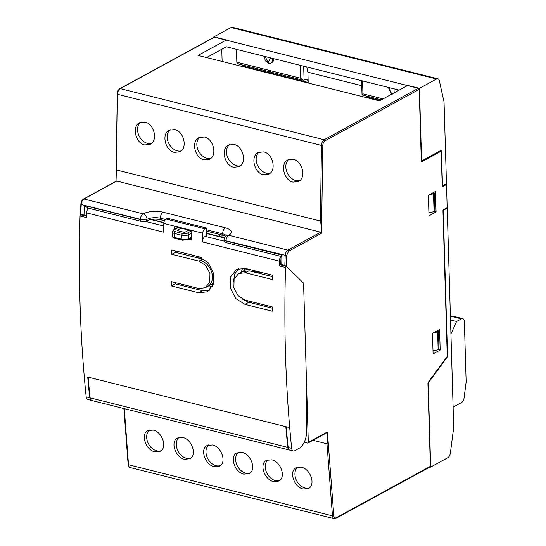 <?xml version="1.0" encoding="UTF-8"?>
<svg xmlns="http://www.w3.org/2000/svg" width="546" height="546" viewBox="0 0 546 546"><rect width="100%" height="100%" fill="white"/><g stroke="black" fill="none" stroke-linecap="round" stroke-linejoin="round"><path stroke-width="0.82" d="M81.013 214.912A0.962 0.532 104.1 0 0 80.863 214.824A0.962 0.532 104.1 0 0 80.064 215.984A963.226 532.835 104.1 0 0 84.227 376.146A963.226 532.835 104.1 0 0 86.179 396.853A4.818 2.662 104.1 0 0 87.81 399.501L91.51 400.416M80.064 215.984L86.486 217.588A963.226 532.835 -75.9 0 1 86.548 215.65A963.226 532.835 -75.9 0 1 86.637 212.879A4.818 2.662 -75.9 0 1 88.37 208.142M91.312 400.382L89.681 397.727A963.226 532.835 -75.9 0 1 87.729 377.027L285.824 426.672L88.118 377.122A963.226 532.835 -75.9 0 0 90.07 397.829L287.776 447.372A4.818 2.662 104.1 0 0 289.407 450.027A4.818 2.662 104.1 0 0 289.605 450.061M280.664 264.947A0.962 0.532 104.1 0 0 280.514 264.858L286.35 266.318A0.962 0.532 -75.9 0 0 285.551 267.479A963.226 532.835 -75.9 0 0 289.714 427.648L285.824 426.672A963.24 532.841 104.1 0 0 287.776 447.372M280.078 264.796A0.962 0.532 104.1 0 0 279.934 264.714A0.962 0.532 104.1 0 0 279.129 265.868A963.226 532.835 -75.9 0 1 279.19 263.923A963.226 532.835 -75.9 0 1 279.279 261.159L202.416 241.898A4.818 2.662 -75.9 0 1 205.119 236.35L206.552 235.565L206.415 231.108L223.505 235.36A2.409 1.331 -75.9 0 1 222.672 233.797A9.63 3.651 178.3 0 1 226.269 235.66M198.962 261.152L202.648 259.138L175.409 252.313L171.724 254.327L198.962 261.152L205.849 265.574L209.957 273.607L209.739 282.098L205.269 287.749L198.669 288.479L171.43 281.647A963.226 532.835 -75.9 0 0 171.43 285.954L198.669 292.779L202.532 290.67L175.286 283.845L171.43 285.954M171.724 254.327A963.226 532.835 -75.9 0 1 171.813 249.972L199.058 256.797L208.108 262.626L213.506 273.212L213.22 284.391L207.357 291.83L198.669 292.779M245.277 272.761L238.636 273.505L234.097 279.19L233.872 287.687L238.056 295.686L244.983 300.082L272.229 306.913A963.226 532.835 -75.9 0 0 272.229 311.213L244.983 304.381L235.852 298.601L230.33 288.076L230.624 276.89L236.616 269.396L245.372 268.407L272.611 275.232A963.226 532.835 -75.9 0 0 272.522 279.586L245.277 272.761L246.649 272.01A14.449 10.722 61.4 0 0 240.124 272.693L238.636 273.505M188.766 239.407L191.489 240.09A963.226 532.835 -75.9 0 1 191.523 239.162A963.226 532.835 -75.9 0 1 191.769 232.2A963.226 532.835 104.1 0 1 191.823 230.849L174.7 226.556A963.226 532.835 104.1 0 0 174.645 227.914A963.226 532.835 -75.9 0 0 174.597 229.231M289.714 427.648A963.24 532.841 104.1 0 0 291.666 448.348A4.818 2.662 -75.9 0 0 293.298 451.003A4.818 2.662 -75.9 0 0 294.601 450.784L299.065 448.348A13.247 7.323 -75.9 0 0 306.504 432.514L306.729 389.578L303.569 283.142L286.5 266.407A0.962 0.532 -75.9 0 0 286.35 266.318M286.213 426.767A963.24 532.841 104.1 0 0 288.165 447.467L291.666 448.348M280.985 256.449A4.818 2.662 104.1 0 0 279.279 261.159M175.43 250.88A963.226 532.835 104.1 0 0 175.409 252.313M209.179 290.581L202.532 290.67M175.28 282.616A963.226 532.835 104.1 0 0 175.286 283.845M272.222 308.135L248.84 302.279L244.983 304.381M238.554 268.564L234.575 274.235L233.49 281.927M242.649 299.222L248.84 302.279M272.584 276.665L248.962 270.748L246.649 272.01M202.416 241.898A963.226 532.835 -75.9 0 1 202.668 234.937A963.226 532.835 104.1 0 1 202.737 233.176A3.856 2.129 104.1 0 1 204.893 228.774L206.327 227.996L206.415 231.108M86.637 212.879L163.5 232.139A963.226 532.835 -75.9 0 1 163.745 225.184A963.226 532.835 104.1 0 1 163.814 223.423L202.737 233.176M293.298 451.003L289.796 450.122A4.818 2.669 -75.9 0 1 288.165 447.467M204.893 228.774L165.977 219.021A3.856 2.129 104.1 0 0 163.814 223.423M165.977 219.021L167.404 218.236L206.327 227.996M429.866 467.055L430.398 467.192L427.914 383.435L447.29 357.009L442.942 210.428L447.194 208.108L446.621 207.965M447.194 208.108L453.699 427.306L450.402 452.921A4.818 2.662 104.1 0 1 447.761 457.719L430.398 467.192M213.677 36.992L419.164 88.493L436.52 79.013L231.033 27.518L213.677 36.992L213.691 37.415M206.6 57.569L226.324 46.799L399.16 90.11M242.308 64.967L242.438 66.551M238.322 63.691C237.455 64.032 236.964 63.548 236.834 62.237L236.452 49.338M222.126 61.459L221.765 49.29M397.044 89.578A4.818 3.576 61.4 0 1 397.031 91.271M264.728 56.422L265.117 60.661L268.652 63.377A4.818 3.576 -118.6 0 0 270.823 63.152L271.963 62.531A4.818 3.576 -118.6 0 0 273.485 58.613M446.86 356.9L447.29 357.009M434.05 211.664L434.896 211.2L434.37 193.373L433.517 193.837L434.05 211.664L428.897 212.64M432.664 192.95L434.37 193.373M429.702 194.567L433.517 193.837M436.766 331.06L438.472 331.49L438.998 349.31L438.151 349.774L437.619 331.954L433.804 332.678M438.472 331.49L437.619 331.954M432.992 350.757L438.151 349.774M231.033 27.518A4.818 2.662 104.1 0 1 232.337 27.3L437.824 78.795A4.818 2.662 104.1 0 1 439.353 80.822L444.041 102.068L446.464 183.606L442.212 185.927L441.154 150.28L421.314 161.111L419.164 88.493M437.824 78.795A4.818 2.662 104.1 0 0 436.52 79.013M450.928 334.022L456.572 321.485L461.39 318.857A4.818 2.662 -75.9 0 1 462.687 318.639A4.818 2.662 -75.9 0 1 464.353 321.765L466.141 381.913L464.093 397.781A4.818 2.662 -75.9 0 1 461.459 402.579L453.098 407.139M450.423 317.089L451.658 316.414A4.818 2.662 -75.9 0 1 452.962 316.202L462.687 318.639M450.511 319.97L456.572 321.485M306.729 66.946L307.889 72.209L308.19 82.466A4.818 2.662 -75.9 0 0 306.531 79.341A4.818 2.662 -75.9 0 0 305.228 79.559L303.228 80.228L300.662 78.235L300.28 65.329M366.455 96.076A4.818 2.662 -75.9 0 1 366.571 97.099L380.139 100.498M307.889 72.209L361.718 85.702M381.381 99.816L362.032 94.97L361.575 80.692M362.469 94.806C361.752 95.106 361.909 94.786 362.933 93.844L383.08 98.887M269.458 275.88A8.429 6.252 -118.6 0 0 268.141 274.112M445.352 184.207L446.492 184.493L442.519 186.657L441.461 151.017L421.628 161.848L419.471 89.223L324.972 140.82L324.167 139.728L418.666 88.138L407.766 85.408L379.429 100.88L198.075 55.433L226.413 39.96L214.735 37.032L120.243 88.623L324.167 139.728C322.55 140.841 321.649 142.738 321.464 145.42L322.809 145.366L321.505 233.258L288.677 251.187L286.514 255.596L286.152 266.066L303.569 283.142L308.299 442.403L327.409 431.968A0.962 0.717 61.4 0 1 327.088 432.616L307.978 443.052A0.962 0.717 -118.6 0 0 308.299 442.403M327.409 431.968L333.804 515.656C334.063 517.581 334.855 518.27 336.159 517.738L430.657 466.147L428.173 382.384L447.549 355.965L443.209 209.828L447.181 207.664L446.492 184.493M428.378 195.291L428.985 215.779L436.07 211.916L435.462 191.421L428.378 195.291M440.172 350.027L433.087 353.897L432.48 333.401L439.564 329.531L440.172 350.027L438.465 349.604M225.512 236.049L219.308 234.493L219.362 236.445M307.978 443.052A0.962 0.717 -118.6 0 1 307.548 443.099L304.429 442.315L304.415 441.864M281.436 256.361C280.74 256.483 280.944 256.054 282.05 255.084A963.226 532.835 104.1 0 0 281.722 264.557L286.152 266.066M281.722 264.557L280.753 264.919M87.619 207.794L84.343 205.535A963.226 532.835 104.1 0 0 84.016 215.015L80.904 214.23L80.671 214.571L81.245 204.504C81.47 201.89 82.364 200.054 83.941 198.99A0.962 0.717 -118.6 0 0 83.504 199.037L116.339 181.115A0.962 0.717 61.4 0 1 116.776 181.067L320.707 232.173A0.962 0.717 61.4 0 1 321.505 233.258M321.478 232.371C321.185 225.484 320.816 221.703 320.372 221.034L116.441 169.929L116.011 181.292M313.015 440.301L326.986 443.802C327.395 443.359 327.545 439.707 327.429 432.855M434.37 211.486L436.07 211.916M164.489 220.755L158.709 219.308M181.074 228.153L177.716 229.989A1.447 0.546 -1.7 0 0 177.436 230.323A1.447 0.546 -1.7 0 0 178.03 230.746L183.476 232.111A1.447 0.546 -1.7 0 0 185.497 231.941L188.855 230.105M221.922 235.149L221.976 237.1M208.947 285.742A19.021 14.114 -118.6 0 0 210.606 286.261A19.021 14.114 -118.6 0 0 212.312 286.582M198.369 256.627A19.021 14.114 -118.6 0 0 197.911 257.951M211.5 284.35A19.021 14.114 -118.6 0 0 213.063 284.848M196.69 256.21A19.021 14.114 -118.6 0 0 196.041 257.487M269.983 276.017A19.021 14.114 -118.6 0 0 269.246 274.392M244.669 268.25A19.021 14.114 -118.6 0 0 243.966 270.598M242.881 268.025A19.021 14.114 -118.6 0 0 241.414 271.99M281.067 256.429L280.705 264.721M224.037 239.619L226.003 241.039L224.031 239.694C223.928 241.011 224.863 242.055 226.836 242.84L280.985 256.415M154.846 451.835C145.693 450.027 140.418 434.05 147.843 430.623L153.194 430.098C162.346 431.906 167.622 447.884 160.196 451.31L154.846 451.835M184.5 459.268C175.348 457.459 170.072 441.482 177.498 438.056L182.849 437.53C192.001 439.339 197.277 455.316 189.851 458.742L184.5 459.268M214.155 466.7C205.003 464.892 199.727 448.914 207.152 445.488L212.503 444.963C221.656 446.771 226.931 462.749 219.512 466.175L214.155 466.7M243.809 474.133C234.657 472.324 229.381 456.347 236.807 452.921L242.158 452.395C251.31 454.204 256.586 470.181 249.167 473.607L243.809 474.133M273.471 481.565C264.319 479.757 259.036 463.779 266.462 460.346L271.819 459.828C280.965 461.636 286.247 477.613 278.822 481.04L273.471 481.565M303.126 488.991C293.973 487.189 288.697 471.205 296.116 467.779L301.474 467.26C310.626 469.062 315.902 485.046 308.476 488.472L303.126 488.991M206.374 229.716L222.672 233.797A4.818 2.662 -75.9 0 1 225.375 227.798A14.449 5.474 178.3 0 1 228.713 235.271A4.818 2.662 104.1 0 0 226.017 240.786L286.514 255.596M145.059 122.14L139.537 122.754C131.62 126.454 135.531 143.175 144.731 144.956L150.259 144.342C158.169 140.643 154.259 123.922 145.059 122.14M174.713 129.573L169.192 130.187C161.275 133.886 165.192 150.607 174.386 152.389L179.914 151.774C187.831 148.075 183.913 131.354 174.713 129.573M204.375 137.005L198.846 137.619C190.929 141.318 194.847 158.04 204.04 159.821L209.568 159.207C217.485 155.508 213.568 138.786 204.375 137.005M234.029 144.437L228.501 145.052C220.584 148.751 224.502 165.472 233.695 167.253L239.223 166.632C247.14 162.94 243.223 146.219 234.029 144.437M263.684 151.87L258.156 152.484C250.239 156.183 254.156 172.905 263.356 174.686L268.878 174.065C276.795 170.372 272.877 153.651 263.684 151.87M293.339 159.302L287.81 159.917C279.9 163.616 283.811 180.337 293.011 182.118L298.532 181.497C306.449 177.805 302.539 161.084 293.339 159.302M81.245 204.504L81.033 204.095L81.245 204.504L140.397 219.328L147.065 219.28A4.818 3.522 -117.7 0 0 143.1 213.82A4.818 2.662 104.1 0 0 140.397 219.328L147.065 219.28L146.239 220.925M289.407 450.027L91.701 400.477A4.818 2.662 -75.9 0 1 90.07 397.829M206.415 231.074L223.58 235.381A2.409 1.331 -75.9 0 1 223.505 235.36L225.662 236.118M161.316 219.772L164.571 220.591L161.234 219.758L160.401 218.195L165.404 219.451M84.016 215.015L86.527 216.202M149.304 430.05A12.039 8.934 -118.6 0 0 147.516 441.659A12.039 8.934 -118.6 0 0 156.722 450.812A12.039 8.934 -118.6 0 0 161.111 450.703M178.958 437.483A12.039 8.934 -118.6 0 0 177.17 449.092A12.039 8.934 -118.6 0 0 186.377 458.244A12.039 8.934 -118.6 0 0 190.766 458.135M208.613 444.915A12.039 8.934 -118.6 0 0 206.832 456.524A12.039 8.934 -118.6 0 0 216.032 465.677A12.039 8.934 -118.6 0 0 220.42 465.567M238.268 452.341A12.039 8.934 -118.6 0 0 236.486 463.957A12.039 8.934 -118.6 0 0 245.686 473.109A12.039 8.934 -118.6 0 0 250.075 473M267.922 459.773A12.039 8.934 -118.6 0 0 266.141 471.389A12.039 8.934 -118.6 0 0 275.341 480.541A12.039 8.934 -118.6 0 0 279.736 480.425M297.577 467.205A12.039 8.934 -118.6 0 0 295.796 478.822A12.039 8.934 -118.6 0 0 304.996 487.974A12.039 8.934 -118.6 0 0 309.391 487.858M151.583 143.407A12.039 8.934 61.4 0 1 147.597 143.393A12.039 8.934 61.4 0 1 138.281 133.92A12.039 8.934 61.4 0 1 140.575 122.297M181.238 150.839A12.039 8.934 61.4 0 1 177.252 150.826A12.039 8.934 61.4 0 1 167.936 141.353A12.039 8.934 61.4 0 1 170.229 129.73M210.899 158.272A12.039 8.934 61.4 0 1 206.907 158.258A12.039 8.934 61.4 0 1 197.591 148.785A12.039 8.934 61.4 0 1 199.884 137.155M240.554 165.704A12.039 8.934 61.4 0 1 236.561 165.691A12.039 8.934 61.4 0 1 227.245 156.211A12.039 8.934 61.4 0 1 229.538 144.588M270.209 173.137A12.039 8.934 61.4 0 1 266.216 173.123A12.039 8.934 61.4 0 1 256.907 163.643A12.039 8.934 61.4 0 1 259.193 152.02M299.863 180.569A12.039 8.934 61.4 0 1 295.871 180.555A12.039 8.934 61.4 0 1 286.561 171.075A12.039 8.934 61.4 0 1 288.854 159.452M86.527 216.291A0.962 0.532 104.1 0 0 85.899 217.445M89.681 397.727L86.179 396.853M285.551 267.479L279.129 265.868M279.934 264.714L280.514 264.858A0.962 0.532 104.1 0 0 279.716 266.018M200.334 260.401A14.449 10.722 61.4 0 1 211.766 272.611A14.449 10.722 61.4 0 1 207.657 286.452L205.276 287.756M224.399 241.182L205.119 236.35M163.718 225.976L145.181 221.328M163.868 222.809L150.771 219.526M224.365 237.967L206.49 233.49M213.629 282.944L211.909 284.132A14.449 10.722 -118.6 0 0 213.65 282.848M249.447 269.431A14.449 10.722 -118.6 0 0 244.369 270.372L240.124 272.693M256.408 272.611A14.449 10.722 -118.6 0 0 252.354 270.154M201.781 257.773A14.449 10.722 -118.6 0 0 199.167 258.265M388.888 87.537L391.618 93.762L392.315 93.844M394.151 92.84L394.021 88.821M395.679 89.237A4.818 3.576 61.4 0 1 395.891 91.892M392.212 94.342L391.618 93.762M270.461 57.856L268.059 62.797L265.322 56.572M270.823 63.152A4.818 3.576 -118.6 0 0 270.83 63.145A4.818 3.576 -118.6 0 0 272.12 58.272M268.652 63.377L268.059 62.797M451.658 316.414L461.39 318.857M303.228 80.235L271.335 72.236A2.409 1.331 -75.9 0 1 270.502 70.68L236.834 62.237M270.502 70.68L300.662 78.235M304.095 80.18L303.678 66.182M362.551 80.938L362.933 93.844M308.19 82.466L242.424 65.984M324.972 140.82C323.676 141.707 322.952 143.223 322.809 145.366M430.344 466.796L335.845 518.386A0.962 0.717 -118.6 0 0 336.159 517.738M124.27 408.64L128.528 464.728L332.459 515.833A4.818 2.662 104.1 0 0 334.104 518.652L335.845 518.386M128.317 464.161L128.528 464.728A4.818 2.662 104.1 0 0 130.18 467.547L334.104 518.652M226.924 235.333L226.467 235.544A4.818 3.624 60.4 0 1 228.713 235.271L287.872 250.102C286.295 251.16 285.394 253.003 285.169 255.61L284.835 265.342M320.707 232.173L287.872 250.102L288.677 251.187M320.372 221.034L321.464 145.42L117.533 94.315A4.818 2.662 104.1 0 1 120.243 88.623A0.962 0.717 61.4 0 0 119.806 88.67L214.209 37.128M326.986 443.802L332.459 515.833L333.804 515.656M177.716 229.989L177.73 230.644M226.836 242.84A2.409 1.331 104.1 0 1 226.003 241.039L282.05 255.084M116.776 181.067L83.941 198.99L143.1 213.82A14.449 5.474 178.3 0 1 163.104 212.196L225.375 227.798M116.441 169.929L117.533 94.315L117.137 94.049C117.254 91.619 118.141 89.824 119.806 88.67M117.322 93.871L115.97 175.068M83.504 199.037L83.504 199.037C81.886 200.143 80.999 201.883 80.849 204.259L80.501 214.298M147.065 219.28C150.983 217.567 155.426 217.206 160.401 218.195A4.818 2.662 -75.9 0 1 163.104 212.196M84.343 205.535L140.39 219.581C140.438 221.055 140.936 221.621 141.871 221.28M87.619 207.951A960.817 531.504 104.1 0 0 87.565 209.33M178.351 227.47L174.14 229.77A3.372 1.276 -1.7 0 0 174.877 231.538L182.664 233.483A3.372 1.276 -1.7 0 0 187.374 233.087L191.578 230.787M188.22 239.701A1.447 1.072 -118.6 0 0 188.698 238.725A4.818 1.822 178.3 0 1 181.968 239.298A1.447 0.799 104.1 0 0 182.473 240.24L188.22 239.701L191.564 237.879M191.591 237.148L188.698 238.725L188.575 234.719A1.447 1.072 -118.6 0 0 187.374 233.087M174.14 229.77A1.447 1.072 -118.6 0 0 173.485 229.839L172.086 231.934A4.818 1.822 -1.7 0 0 174.072 233.34L174.188 237.346A1.447 0.799 104.1 0 0 174.686 238.288L182.473 240.24M174.686 238.288C173.492 238.247 172.659 237.469 172.208 235.947A4.818 1.822 178.3 0 0 174.188 237.346L181.968 239.298L181.852 235.285A1.447 0.799 -75.9 0 1 182.664 233.483M191.742 232.992L188.575 234.719A4.818 1.822 -1.7 0 1 181.852 235.285L174.072 233.34A1.447 0.799 -75.9 0 1 174.877 231.538M80.863 214.824L86.527 216.243M191.496 239.81L189.114 239.216M163.909 222.55L151.433 219.417M224.467 237.722L206.477 233.217M211.909 284.132L207.657 286.452M248.382 269.164L244.369 270.372M255.924 271.055L258.654 273.177M201.46 257.63L199.133 258.258M388.295 87.387L391.55 94.26M268.393 63.418L270.83 63.145M271.335 72.236L237.667 63.8M259.882 272.045L258.34 272.884M130.18 467.547C129.156 467.424 128.474 466.386 128.133 464.428L123.887 408.545M86.991 207.794L141.223 221.389C143.414 221.731 145.093 221.574 146.267 220.905C150.505 219.062 155.494 218.68 161.234 219.758M226.467 235.544A4.818 4.818 0 0 0 224.031 239.558M177.989 227.382L173.485 229.839M172.086 231.934L172.208 235.947"/></g></svg>
